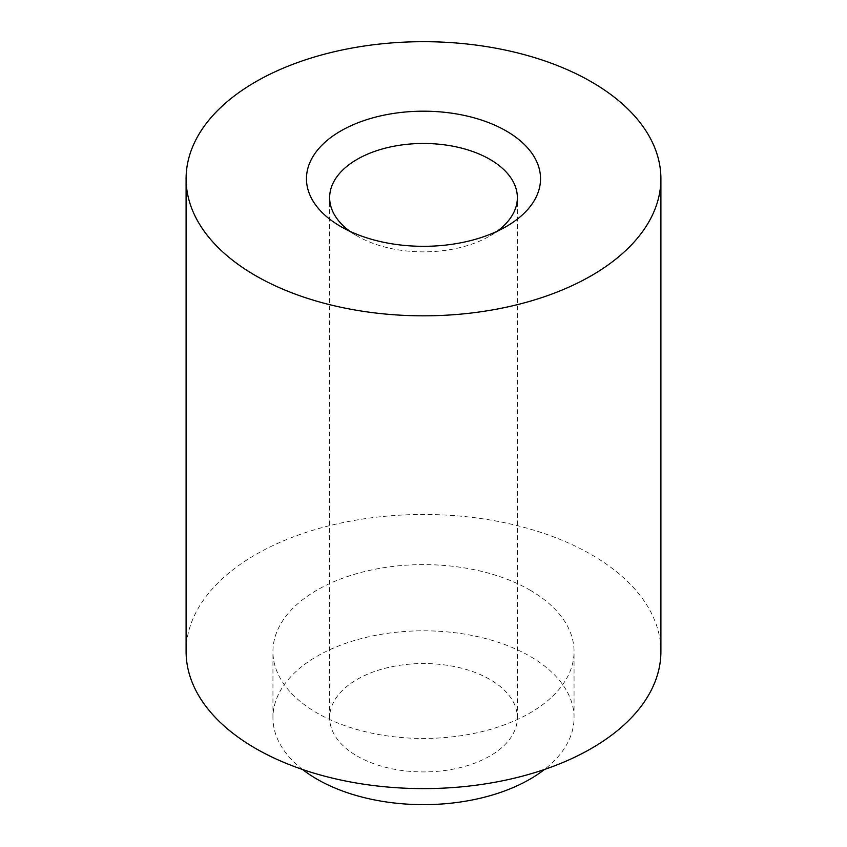 <?xml version="1.0" encoding="UTF-8"?>
<svg xmlns="http://www.w3.org/2000/svg" width="847" height="847" viewBox="0 0 847 847"><rect width="100%" height="100%" fill="white"/><g stroke="black" fill="none" stroke-linecap="round" stroke-linejoin="round"><path stroke-width="0.64" stroke-dasharray="4.24 3.18" d="M349.843 231.252A93.858 54.187 0 0 0 357.127 235.985A93.858 54.187 0 0 0 489.873 235.985A93.858 54.187 0 0 0 497.157 231.252M357.127 235.985L340.748 226.53L357.127 235.985M357.127 756.053A93.858 54.187 0 0 0 459.423 767.795A93.858 54.187 0 0 0 517.358 717.727A93.858 54.187 0 0 0 423.5 663.54A93.858 54.187 0 0 0 329.642 717.727A93.858 54.187 0 0 0 357.127 756.053M186.096 651.544A237.404 137.066 180 0 1 332.649 524.907A237.404 137.066 180 0 1 591.375 554.626A237.404 137.066 180 0 1 660.904 651.544M529.957 590.084A150.554 86.923 180 0 1 574.054 651.544A150.554 86.923 180 0 1 423.5 738.457A150.554 86.923 180 0 1 272.946 651.544A150.554 86.923 180 0 1 365.883 571.238A150.554 86.923 180 0 1 529.957 590.084M302.538 769.478A150.554 86.923 180 0 1 272.946 717.727A150.554 86.923 180 0 1 365.883 637.431A150.554 86.923 180 0 1 529.957 656.266A150.554 86.923 180 0 1 574.054 717.727A150.554 86.923 180 0 1 544.462 769.478M489.873 235.985L506.252 226.53M517.358 717.727L517.358 197.669M329.642 717.727L329.642 197.669M574.054 717.727L574.054 651.544M272.946 717.727L272.946 651.544"/><path stroke-width="1.27" d="M497.157 231.252A93.858 54.187 0 0 0 517.358 197.669A93.858 54.187 0 0 0 423.5 143.471A93.858 54.187 0 0 0 329.642 197.669A93.858 54.187 0 0 0 349.843 231.252M340.748 226.53L340.748 226.53A117.024 67.559 180 0 1 340.748 130.978A117.024 67.559 180 0 1 506.252 130.978A117.024 67.559 180 0 1 506.252 226.53A117.024 67.559 180 0 1 340.748 226.53M591.375 81.831A237.404 137.066 180 0 1 660.904 178.759A237.404 137.066 180 0 1 423.5 315.825A237.404 137.066 180 0 1 186.096 178.759A237.404 137.066 180 0 1 332.649 52.122A237.404 137.066 180 0 1 591.375 81.831M660.904 178.759L660.904 651.544A237.404 137.066 180 0 1 423.5 788.61A237.404 137.066 180 0 1 186.096 651.544L186.096 178.759M544.462 769.478A150.554 86.923 180 0 1 302.538 769.478"/></g></svg>
